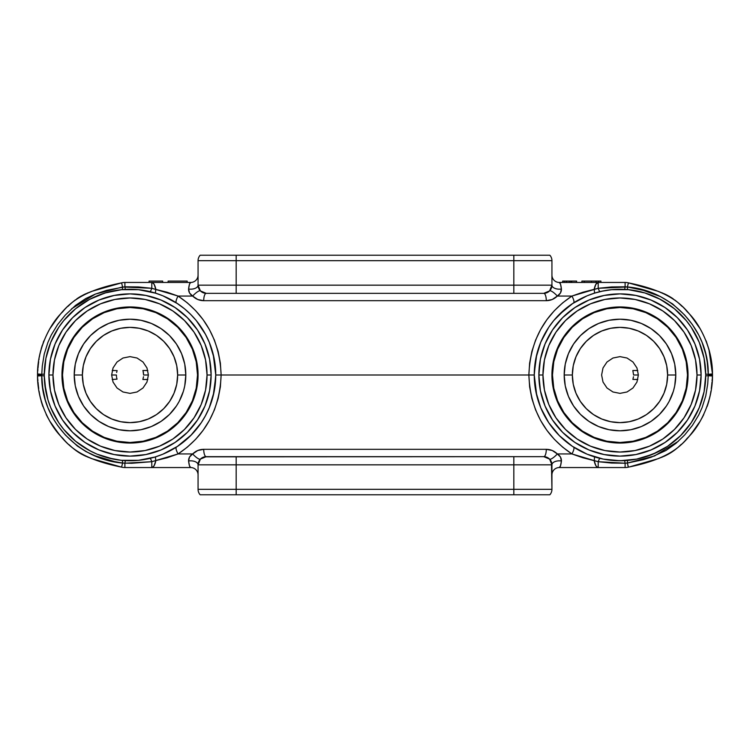 <?xml version="1.0" encoding="UTF-8"?>
<svg xmlns="http://www.w3.org/2000/svg" width="750" height="750" viewBox="0 0 750 750"><rect width="100%" height="100%" fill="white"/><g stroke="black" fill="none" stroke-linecap="round" stroke-linejoin="round"><path stroke-width="1.12" d="M116.4 375L111.638 375L116.4 375L116.513 376.725L116.4 375M116.634 377.503L116.925 378.731M117.047 379.144L112.2 379.491M633.488 376.725L632.953 379.144M632.869 379.406L637.8 379.491M638.362 375L633.6 375L638.362 375L636.966 382.031L632.981 387.994L627.019 391.978L619.988 393.375L612.956 391.978L606.994 387.994L603.009 382.031L601.613 375L603.009 367.969L606.994 362.006L612.956 358.022L619.988 356.625L627.019 358.022L632.981 362.006L636.966 367.969L638.362 375M603.853 290.784L594.169 293.231A8.166 1.359 72.5 0 0 594.15 289.425A8.166 1.359 -107.5 0 1 594.178 293.231M602.784 291L601.922 291.178M645.459 293.128L644.391 292.8M704.091 358.303L699.206 342.188L691.284 327.366L686.269 320.606L674.363 308.7M696.009 335.334L695.109 333.656M705.45 368.044L705.272 366.094M553.725 320.578L548.691 327.366L540.769 342.188L535.884 358.275L534.244 375A85.744 85.744 0 0 1 619.988 289.256A85.744 85.744 0 0 1 705.731 375L704.081 358.275M534.694 366.244L534.619 366.966M538.153 349.397L537.759 350.681M37.697 378.122L37.538 376.012A13.612 13.612 0 0 1 37.538 373.988L41.738 374.306L37.538 373.988A13.612 13.612 0 0 0 37.5 375L41.728 375L42.272 366.15L44.231 354.122L47.897 342.413L51.263 335.016L57.581 324.6L65.297 315.066L75.628 305.316L85.828 298.5L95.025 294.216L106.603 290.344L124.894 286.791L124.894 282.45A13.612 13.612 0 0 0 121.575 282.863L122.606 286.959L151.791 288.3L151.791 282.45L124.894 282.45L124.894 286.791L138.384 286.941L151.791 288.3L155.85 289.425L154.144 284.325L152.4 282.572L151.791 282.45L151.791 288.3L178.088 296.062C205.425 314.391 219.769 340.706 221.128 375L528.872 375C530.194 340.772 544.538 314.456 571.912 296.062A8.166 2.391 -122.8 0 1 573.562 302.906L565.594 308.709L553.706 320.606M708.9 349.116L712.463 373.95A13.612 13.612 0 0 1 712.463 376.012L708.263 375.694L712.463 376.012A13.612 13.612 0 0 0 712.5 375L708.272 375L707.728 383.85L705.769 395.878L702.103 407.587L698.738 414.984L692.419 425.4L684.703 434.934L675.947 443.381L665.944 450.497L651.178 457.209L643.397 459.656L627.394 463.041L628.425 467.137A13.612 13.612 0 0 1 625.106 467.55L625.106 463.209L611.616 463.059L598.209 461.7L598.209 467.55L625.106 467.55A13.612 13.612 0 0 0 628.425 467.137C679.05 457.013 687.366 438.928 700.125 421.275C708.337 406.519 712.453 391.434 712.463 376.012L712.303 378.113M143.513 376.725L142.866 379.491L147.834 379.491M148.387 375L143.625 375L148.387 375L146.991 382.031L143.006 387.994L137.044 391.978L130.013 393.375L122.981 391.978L117.019 387.994L113.034 382.031L111.638 375L113.034 367.969L117.019 362.006L122.981 358.022L130.013 356.625L137.044 358.022L143.006 362.006L146.991 367.969L148.387 375M44.728 366.112L44.55 368.006M155.831 293.231A8.166 1.359 107.5 0 1 155.85 289.425A8.166 1.359 -72.5 0 0 155.822 293.231L138.422 289.669L121.612 289.669L105.122 292.95L89.597 299.381L75.619 308.719L63.731 320.606L58.716 327.366L50.794 342.188L45.9 358.369M54.872 333.694L53.981 335.353M77.034 307.575L75.516 308.803M105.581 292.809L104.513 293.137M146.7 290.897L146.213 290.803M148.097 291.188L147.169 290.991M45.919 358.275L44.269 375A85.744 85.744 0 0 1 130.013 289.256A85.744 85.744 0 0 1 215.756 375L214.116 358.275L209.231 342.188L205.631 334.584L196.303 320.606L190.641 314.372L184.397 308.709L176.456 302.925A8.166 2.391 122.8 0 1 178.088 296.062A8.166 2.391 -57.2 0 0 176.438 302.906M212.231 350.663L211.838 349.369M215.381 366.966L215.316 366.262M48.891 375A81.122 81.122 0 0 1 130.013 293.878A81.122 81.122 0 0 1 211.134 375A81.122 81.122 0 0 0 130.013 293.878A81.122 81.122 0 0 0 48.891 375L52.978 375A77.034 77.034 0 0 1 130.013 297.966A77.034 77.034 0 0 1 207.047 375L211.134 375L207.047 375L205.566 359.972L201.188 345.516L194.062 332.203L184.481 320.531L172.809 310.95L159.497 303.825L145.041 299.447L130.013 297.966L114.984 299.447L100.537 303.825L87.216 310.95L75.544 320.531L65.963 332.203L58.847 345.516L54.459 359.972L52.978 375L54.459 390.028L58.847 404.484L65.963 417.797L75.544 429.469L87.216 439.05L100.537 446.175L114.984 450.553L130.013 452.034L145.041 450.553L159.497 446.175L172.809 439.05L184.481 429.469L194.062 417.797L201.188 404.484L205.566 390.028L207.047 375A77.034 77.034 0 0 1 130.013 452.034A77.034 77.034 0 0 1 52.978 375L48.891 375A81.122 81.122 0 0 0 130.013 456.122A81.122 81.122 0 0 0 211.134 375A81.122 81.122 0 0 1 130.013 456.122A81.122 81.122 0 0 1 48.891 375L50.456 359.175L55.069 343.959L62.569 329.934L72.656 317.644L84.947 307.556L98.972 300.056L114.188 295.444L130.013 293.878L145.838 295.444L161.053 300.056L175.078 307.556L187.369 317.644L197.456 329.934L204.956 343.959L209.569 359.175L211.134 375L209.569 390.825L204.956 406.041L197.456 420.066L187.369 432.356L175.078 442.444L161.053 449.944L145.838 454.556L130.013 456.122L114.188 454.556L98.972 449.944L84.947 442.444L72.656 432.356L62.569 420.066L55.069 406.041L50.456 390.825L48.891 375M198.066 375A68.053 68.053 0 0 1 130.013 443.053A68.053 68.053 0 0 1 61.959 375A68.053 68.053 0 0 1 130.013 306.947A68.053 68.053 0 0 1 198.066 375L196.753 388.275L192.881 401.044L186.6 412.809L178.134 423.122L167.822 431.588L156.056 437.869L143.287 441.741L130.013 443.053L116.737 441.741L103.969 437.869L92.203 431.588L81.891 423.122L73.434 412.809L67.144 401.044L63.272 388.275L61.959 375L63.272 361.725L67.144 348.956L73.434 337.191L81.891 326.878L92.203 318.412L103.969 312.131L116.737 308.259L130.013 306.947L143.287 308.259L156.056 312.131L167.822 318.412L178.134 326.878L186.6 337.191L192.881 348.956L196.753 361.725L198.066 375M538.866 375A81.122 81.122 0 0 1 619.988 293.878A81.122 81.122 0 0 1 701.109 375A81.122 81.122 0 0 0 619.988 293.878A81.122 81.122 0 0 0 538.866 375L542.953 375A77.034 77.034 0 0 1 619.988 297.966A77.034 77.034 0 0 1 697.022 375L701.109 375L697.022 375L695.541 359.972L691.153 345.516L684.038 332.203L674.456 320.531L662.784 310.95L649.462 303.825L635.016 299.447L619.988 297.966L604.959 299.447L590.503 303.825L577.191 310.95L565.519 320.531L555.938 332.203L548.812 345.516L544.434 359.972L542.953 375L544.434 390.028L548.812 404.484L555.938 417.797L565.519 429.469L577.191 439.05L590.503 446.175L604.959 450.553L619.988 452.034L635.016 450.553L649.462 446.175L662.784 439.05L674.456 429.469L684.038 417.797L691.153 404.484L695.541 390.028L697.022 375A77.034 77.034 0 0 1 619.988 452.034A77.034 77.034 0 0 1 542.953 375L538.866 375A81.122 81.122 0 0 0 619.988 456.122A81.122 81.122 0 0 0 701.109 375A81.122 81.122 0 0 1 619.988 456.122A81.122 81.122 0 0 1 538.866 375L540.431 359.175L545.044 343.959L552.544 329.934L562.631 317.644L574.922 307.556L588.947 300.056L604.163 295.444L619.988 293.878L635.812 295.444L651.028 300.056L665.053 307.556L677.344 317.644L687.431 329.934L694.931 343.959L699.544 359.175L701.109 375L699.544 390.825L694.931 406.041L687.431 420.066L677.344 432.356L665.053 442.444L651.028 449.944L635.812 454.556L619.988 456.122L604.163 454.556L588.947 449.944L574.922 442.444L562.631 432.356L552.544 420.066L545.044 406.041L540.431 390.825L538.866 375M551.934 375A68.053 68.053 0 0 1 619.988 306.947A68.053 68.053 0 0 1 688.041 375A68.053 68.053 0 0 1 619.988 443.053A68.053 68.053 0 0 1 551.934 375L553.247 361.725L557.119 348.956L563.4 337.191L571.866 326.878L582.178 318.412L593.944 312.131L606.712 308.259L619.988 306.947L633.263 308.259L646.031 312.131L657.797 318.412L668.109 326.878L676.566 337.191L682.856 348.956L686.728 361.725L688.041 375L686.728 388.275L682.856 401.044L676.566 412.809L668.109 423.122L657.797 431.588L646.031 437.869L633.263 441.741L619.988 443.053L606.712 441.741L593.944 437.869L582.178 431.588L571.866 423.122L563.4 412.809L557.119 401.044L553.247 388.275L551.934 375M62.513 375.844L61.969 375.844L62.513 375.844M61.969 374.156L62.513 374.156L61.969 374.156M187.181 281.091L168.122 281.091L168.122 282.45L168.122 281.091L187.181 281.091L187.181 282.45M573.544 302.925A8.166 2.391 57.2 0 0 571.912 296.062L598.209 288.3A8.166 1.294 -103.4 0 0 600.103 291.591A8.166 1.294 76.6 0 1 598.209 288.3L598.209 282.45L559.284 282.45C560.175 282.488 560.887 284.662 561.431 288.994L560.447 293.016L557.334 296.062C554.212 299.109 550.528 300.647 546.281 300.684L203.719 300.684A7.35 2.513 90 0 1 206.231 293.334A8.166 8.166 0 0 1 198.066 285.169L198.066 260.672A8.166 8.166 0 0 1 200.147 255.225L236.175 255.225L200.147 255.225A8.166 8.166 0 0 0 198.066 260.672L236.175 260.672L236.175 255.225L513.825 255.225L236.175 255.225L236.175 260.672L513.825 260.672L513.825 255.225L549.853 255.225L513.825 255.225L513.825 260.672L551.934 260.672A8.166 8.166 0 0 0 549.853 255.225A8.166 8.166 0 0 1 551.934 260.672L551.934 285.169A8.166 8.166 0 0 1 543.769 293.334L546.853 292.734L549.591 290.906L551.438 287.972L551.934 285.169L513.825 285.169L513.825 293.334L543.769 293.334A8.166 8.166 0 0 0 551.934 285.169L551.934 260.672L198.066 260.672L198.066 285.169A8.166 8.166 0 0 0 206.231 293.334L513.825 293.334L513.825 285.169L236.175 285.169L236.175 293.334L236.175 285.169L198.066 285.169L236.175 285.169L236.175 260.672L236.175 285.169L513.825 285.169L513.825 260.672L513.825 285.169L551.934 285.169L550.706 289.491M628.425 282.863C679.05 292.987 687.366 311.072 700.125 328.725C708.337 343.481 712.453 358.566 712.463 373.988L712.463 373.988C712.8 353.906 703.144 326.85 687.328 311.85C679.997 302.831 670.275 295.988 658.144 291.319L628.425 282.863L627.394 286.959L625.106 286.791L624.666 289.378L625.106 286.791L611.597 286.941L598.209 288.3L598.209 282.45L595.856 284.325L594.15 289.425A13.612 4.659 -90 0 1 598.209 282.45L625.106 282.45L625.106 286.791L625.106 282.45A13.612 13.612 0 0 1 628.425 282.863A13.612 13.612 0 0 0 625.106 282.45L559.284 282.45A7.35 7.35 0 0 1 551.934 275.1A7.35 7.35 0 0 0 559.284 282.45L560.484 284.109L561.431 288.994C561.478 291.956 560.109 294.309 557.334 296.062A7.35 1.819 44.6 0 0 549.591 290.906A8.166 8.166 0 0 1 543.769 293.334L549.591 290.906A7.35 1.819 -135.4 0 1 557.334 296.062L571.912 296.062L582.806 292.256L598.209 288.3L627.394 286.959L628.425 282.863L630.197 283.303M545.381 293.175L543.769 293.334A7.35 2.513 -90 0 1 546.281 300.684A7.35 2.513 90 0 0 543.769 293.334L206.231 293.334A7.35 2.513 -90 0 0 203.719 300.684L197.766 299.503L192.666 296.062L178.088 296.062L187.322 302.841L195.675 310.706L203.109 319.678L209.391 329.522L214.416 340.116L218.128 351.422L220.369 363.084L221.128 375L215.756 375L221.128 375C219.806 409.228 205.463 435.544 178.088 453.938A8.166 2.391 57.2 0 1 176.438 447.094L184.406 441.281L190.641 435.628L201.309 422.634L205.631 415.416L209.231 407.812L214.116 391.725L215.756 375A85.744 85.744 0 0 1 130.013 460.744A85.744 85.744 0 0 1 44.269 375L44.681 383.4L47.962 399.891L50.794 407.812L58.716 422.634L63.731 429.394L75.619 441.281L89.597 450.619L97.2 454.219L113.288 459.094L121.612 460.331L138.422 460.331L154.903 457.05L162.825 454.219L177.647 446.297M581.878 281.091L584.259 281.091L584.25 282.45L584.25 281.091L581.878 281.091L581.878 282.45L581.878 281.091M598.556 281.091L600.928 281.091L600.928 282.45L600.928 281.091L598.547 281.091L598.556 282.45L598.556 281.091L595.988 281.091L598.528 281.091M198.562 462.028L198.066 464.831A7.35 3.994 -0 0 0 188.569 461.006C188.522 458.044 189.891 455.691 192.666 453.938A7.35 1.819 -135.4 0 0 200.409 459.094L198.562 462.028L198.066 464.831L198.066 489.328L236.175 489.328L236.175 464.831L513.825 464.831L513.825 489.328L551.934 489.328L551.934 464.831L513.825 464.831L513.825 489.328L236.175 489.328L236.175 464.831L198.066 464.831A8.166 8.166 0 0 1 206.231 456.666A7.35 2.513 90 0 1 203.719 449.316A7.35 2.513 -90 0 0 206.231 456.666L203.147 457.266L200.409 459.094A8.166 8.166 0 0 1 206.231 456.666L200.409 459.094A7.35 1.819 44.6 0 1 192.666 453.938C195.787 450.891 199.472 449.353 203.719 449.316L546.281 449.316C550.528 449.353 554.212 450.891 557.334 453.938C560.1 455.691 561.469 458.053 561.431 461.006C560.887 465.338 560.175 467.512 559.284 467.55L598.209 467.55A13.612 4.659 -90 0 1 594.15 460.575L595.856 465.675L597.6 467.428L598.209 467.55L598.209 461.7L582.806 457.744L571.912 453.938C544.575 435.609 530.231 409.294 528.872 375L534.244 375L535.884 391.725L540.769 407.812L548.691 422.634L559.359 435.628L572.353 446.297L587.175 454.219L603.263 459.094L619.988 460.744L636.712 459.094L652.8 454.219L667.622 446.297L680.616 435.628L691.284 422.634L699.206 407.812L704.081 391.725L705.731 375A85.744 85.744 0 0 1 619.988 460.744A85.744 85.744 0 0 1 534.244 375L528.872 375L529.631 386.916L531.872 398.578L535.584 409.884L540.609 420.478L546.891 430.322L554.325 439.294L562.678 447.159L571.912 453.938L557.334 453.938A7.35 1.819 -44.6 0 1 549.591 459.094L546.853 457.266L543.769 456.666L206.231 456.666A8.166 8.166 0 0 0 198.066 464.831L236.175 464.831L236.175 456.666L236.175 464.831L513.825 464.831L513.825 456.666L513.825 464.831L551.934 464.831A8.166 8.166 0 0 0 543.769 456.666L545.381 456.825M674.381 308.719L660.403 299.381L644.878 292.95L628.387 289.669L611.578 289.669L603.263 290.906M595.097 292.95L587.175 295.781L572.353 303.703M177.647 303.703L162.825 295.781L154.903 292.95M154.903 457.05L155.831 456.769A8.166 1.359 -107.5 0 0 155.85 460.575A13.612 4.659 90 0 1 151.791 467.55L124.894 467.55A13.612 13.612 0 0 1 121.575 467.137A13.612 13.612 0 0 0 124.894 467.55L124.894 463.209L124.894 467.55L151.791 467.55L151.791 461.7L151.791 467.55L152.4 467.428L154.144 465.675L155.85 460.575L151.791 461.7L131.662 463.284L122.606 463.041L114.6 461.597L95.109 455.812L85.95 451.566L77.419 446.072L65.391 435.038L57.675 425.531L53.25 418.641L47.934 407.691L45.3 399.975L42.759 387.938L41.738 375.694L37.538 376.012C37.547 391.434 41.662 406.519 49.875 421.275C62.634 438.928 70.95 457.013 121.575 467.137L119.822 466.697M115.8 465.675L113.072 464.981M107.522 463.509L106.453 463.209M104.513 462.675L102.919 462.216M101.269 461.737L99.638 461.25M99.337 461.156L98.719 460.969M97.987 460.744L96.787 460.359M96.366 460.228L95.475 459.938M85.987 456.337L84.797 455.784M84.281 455.541L79.65 453.028M79.237 452.775L77.644 451.744M76.903 451.238L75.347 450.103M79.116 452.7L72.638 447.928M72.487 447.797L71.981 447.356M71.672 447.084L70.678 446.184M70.312 445.847L69.741 445.312M69.6 445.181L69.066 444.675M63.234 438.759L62.419 437.878M57.919 432.656L56.859 431.334M52.275 425.053L51.141 423.319M50.888 422.916L50.297 421.969M48.056 418.106L46.181 414.441M42.441 405.291L41.231 401.353M40.444 398.306L39.872 395.7M39.759 395.119L39.497 393.703M39.319 392.681L39.084 391.219M38.719 388.612L38.353 385.491M38.269 384.694L38.034 382.247M37.922 380.925L37.772 379.078M121.762 282.891L121.575 282.863A13.612 13.612 0 0 1 124.894 282.45L151.791 282.45A13.612 4.659 90 0 1 155.85 289.425L167.194 292.256L178.088 296.062L192.666 296.062A7.35 1.819 135.4 0 1 200.409 290.906L206.231 293.334L204.619 293.175M99.938 288.656L97.35 289.462M87.909 292.838L86.963 293.241M86.016 293.653L83.213 294.984M81.366 295.969L79.472 297.075M79.556 297.028L76.716 298.894M74.925 300.216L72.572 302.137M69.553 304.856L68.025 306.337M52.472 324.666L51.825 325.631M51.431 326.241L52.266 324.975M43.847 340.866L40.603 351.019M40.163 352.922L39.975 353.784M39.056 358.997L38.953 359.681M38.212 365.841L38.006 368.128M37.538 373.941L37.538 373.95C37.547 358.566 41.662 343.481 49.875 328.725C62.634 311.072 70.95 292.987 121.575 282.863L91.856 291.319C79.725 295.988 70.003 302.831 62.672 311.85C46.856 326.85 37.2 353.906 37.538 373.988L37.641 372.647M37.763 371.081L37.912 369.234M38.016 367.95L38.25 365.531M38.316 364.838L38.681 361.669M39.403 356.841L39.647 355.481M39.806 354.619L40.369 351.994M41.194 348.759L42.272 345.216M43.378 342.084L43.688 341.278M56.794 318.75L57.881 317.391M62.353 312.188L63.159 311.316M69.647 304.772L70.2 304.256M70.537 303.947L71.231 303.309M71.419 303.141L72.281 302.381M72.469 302.222L75.188 300.009M77.466 298.378L79.125 297.291M79.688 296.953L84.188 294.506M84.562 294.319L85.612 293.831M95.475 290.062L97.978 289.266M98.709 289.031L99.234 288.872M99.581 288.769L101.212 288.281M102.881 287.794L104.513 287.325M106.453 286.791L121.575 282.863L122.606 286.959A8.166 1.172 -95.4 0 1 121.997 289.631A8.166 1.172 84.6 0 0 122.606 286.959L95.419 294.056L71.644 308.738M99.966 461.353L97.5 460.584M88.369 457.35L87.422 456.956M86.494 456.562L83.597 455.212M82.641 454.716L81.741 454.237M81.9 454.322L79.669 453.047M74.841 449.719L72.581 447.872M50.925 422.981L50.091 421.622M42.872 406.537L41.634 402.759M41.503 402.328L41.081 400.809M40.144 397.003L39.844 395.541M39.422 393.291L39.094 391.284M38.334 385.312L38.1 382.959M176.456 447.075A8.166 2.391 -122.8 0 0 178.088 453.938L151.791 461.7A8.166 1.294 76.6 0 0 149.897 458.409A8.166 1.294 -103.4 0 1 151.791 461.7L124.894 463.209L125.334 460.622L124.894 463.209L122.606 463.041A8.166 1.172 95.4 0 0 121.997 460.369A8.166 1.172 -84.6 0 1 122.606 463.041L121.575 467.137L122.606 463.041C78.656 459.694 41.091 420.506 41.738 375.694L41.728 375L37.5 375A13.612 13.612 0 0 0 37.538 376.012C37.2 396.094 46.856 423.15 62.672 438.15C70.003 447.169 79.725 454.012 91.856 458.681L121.575 467.137M37.659 377.672L37.538 376.012L41.738 375.694L41.738 374.306A8.166 0.488 -179.3 0 0 44.278 373.978A8.166 0.488 0.7 0 1 41.738 374.306M106.125 292.65L92.859 297.722M91.959 298.163L87.084 300.778M77.147 307.491L74.016 310.059M70.809 312.975L68.259 315.506M56.812 330.338L50.494 342.919M45.863 358.519L44.288 373.116M124.894 286.791L125.334 289.378L124.894 286.791M151.791 288.3A8.166 1.294 -76.6 0 1 149.897 291.591A8.166 1.294 103.4 0 0 151.791 288.3M136.828 289.528L126.788 289.312M155.278 293.062L153.759 292.603M215.756 374.962L213.216 354.281M209.456 342.731L205.294 333.956M177.141 446.634L191.484 434.775M205.275 416.081L209.447 407.288M213.216 395.738L215.738 376.762M215.306 383.756L215.381 383.034M211.847 400.603L212.241 399.319M147.216 459L148.078 458.822M146.147 459.216L146.7 459.103M104.541 456.872L105.609 457.2M53.991 414.666L54.891 416.344M44.55 381.956L44.728 383.906M44.278 376.022A8.166 0.488 -0.7 0 0 41.738 375.694A8.166 0.488 179.3 0 1 44.278 376.022L45.891 391.594M50.522 407.137L56.878 419.766M79.594 444.356L91.378 451.547M107.663 457.781L120.938 460.266M138.009 460.369L148.941 458.634M153.759 457.397L155.278 456.938M199.294 460.509L198.066 464.831A7.35 3.994 180 0 0 188.569 461.006L189.516 465.891L190.716 467.55L151.791 467.55L190.716 467.55A7.35 7.35 0 0 1 198.066 474.9A7.35 7.35 0 0 0 190.716 467.55C189.825 467.512 189.113 465.338 188.569 461.006L189.553 456.984L192.666 453.938L178.088 453.938L167.194 457.744L155.85 460.575A8.166 1.359 72.5 0 1 155.822 456.769M149.578 309.825L148.987 310.219L149.569 309.816M600.422 440.175L601.013 439.781L600.431 440.184M600.431 309.816L601.022 310.209L600.422 309.825M149.569 440.184L148.978 439.791L149.578 440.175M143.1 371.269L143.625 375M143.513 373.275L143.25 371.822M634.209 284.325L636.938 285.028M642.478 286.491L643.547 286.791M645.487 287.325L647.119 287.794M648.787 288.281L650.475 288.788M650.794 288.881L651.347 289.05M652.087 289.284L654.525 290.062M664.387 293.831L665.4 294.309M665.812 294.506L670.312 296.953M670.875 297.291L672.534 298.378M673.284 298.894L668.559 295.931M674.812 300.009L677.531 302.222M677.719 302.381L678.581 303.141M678.769 303.309L679.462 303.947M679.8 304.256L680.353 304.772M686.841 311.316L687.647 312.188M692.119 317.391L693.206 318.75M697.734 324.975L699.853 328.266M708.263 375.694A8.166 0.488 0.7 0 0 705.722 376.022A8.166 0.488 -179.3 0 1 708.263 375.694L708.263 374.306A8.166 0.488 -0.7 0 1 705.722 373.978A8.166 0.488 179.3 0 0 708.263 374.306L708.272 375L712.5 375A13.612 13.612 0 0 0 712.463 373.988L708.263 374.306C708.909 329.494 671.344 290.306 627.394 286.959A8.166 1.172 -84.6 0 0 628.003 289.631A8.166 1.172 95.4 0 1 627.394 286.959L643.303 290.325L660.45 296.597L672.581 303.928L684.609 314.962L692.325 324.469L698.691 334.931L702.066 342.309L705.741 354.009L707.241 362.062L708.263 374.306L712.463 373.941M712.341 377.672L712.463 376.012L712.341 377.672M687.488 374.156L688.031 374.156L687.488 374.156M688.031 375.844L687.488 375.844L688.031 375.844M712.228 379.078L712.078 380.925M711.966 382.247L711.731 384.694M711.647 385.491L711.281 388.612M710.916 391.219L710.681 392.681M710.503 393.703L710.241 395.119M710.128 395.7L709.556 398.325M708.769 401.372L707.559 405.291M703.772 414.534L701.944 418.106M699.703 421.969L697.725 425.053M693.141 431.334L692.081 432.656M687.581 437.878L686.766 438.759M680.934 444.675L680.4 445.181M680.259 445.312L679.688 445.847M679.322 446.184L678.525 446.906M678.019 447.356L677.494 447.816M677.362 447.928L674.859 449.953M674.663 450.103L673.097 451.238M672.356 451.744L670.763 452.775M670.35 453.028L665.672 455.569M665.203 455.784L664.012 456.337M654.525 459.938L653.634 460.228M653.212 460.359L652.013 460.744M651.262 460.978L650.653 461.166M650.363 461.25L648.731 461.737M647.091 462.216L645.487 462.675M643.547 463.209L642.478 463.509M636.928 464.981L634.2 465.675M630.178 466.697L658.144 458.681C670.275 454.012 679.997 447.169 687.328 438.15C703.144 423.15 712.8 396.094 712.463 376.012M628.237 467.109L627.394 463.041L625.106 463.209L625.106 467.55L559.284 467.55A7.35 7.35 0 0 0 551.934 474.9A7.35 7.35 0 0 1 559.284 467.55L560.484 465.891L561.431 461.006A7.35 3.994 -0 0 0 551.934 464.831L551.438 462.028L549.591 459.094L543.769 456.666A8.166 8.166 0 0 1 551.934 464.831L549.591 459.094A7.35 1.819 135.4 0 0 557.334 453.938L552.234 450.497L546.281 449.316A7.35 2.513 -90 0 1 543.769 456.666A7.35 2.513 90 0 0 546.281 449.316L203.719 449.316L197.775 450.497L192.666 453.938L178.088 453.938L187.35 447.131L195.703 439.256L203.119 430.303L209.409 420.431L214.434 409.828L218.138 398.531L220.378 386.897L221.128 375L528.872 375L529.622 363.103L531.863 351.469L535.566 340.172L540.591 329.569L546.881 319.697L554.297 310.744L562.65 302.869L571.912 296.062L557.334 296.062L552.225 299.503L546.281 300.684L203.719 300.684C199.472 300.647 195.787 299.109 192.666 296.062C189.9 294.309 188.531 291.947 188.569 288.994C189.113 284.662 189.825 282.488 190.716 282.45A7.35 7.35 0 0 0 198.066 275.1A7.35 7.35 0 0 1 190.716 282.45L151.791 282.45L190.716 282.45L189.516 284.109L188.569 288.994A7.35 3.994 180 0 0 198.066 285.169L198.562 287.972L200.409 290.906L203.147 292.734L206.231 293.334M551.438 462.019L551.934 489.328A8.166 8.166 0 0 1 549.853 494.775L513.825 494.775L549.853 494.775A8.166 8.166 0 0 0 551.934 489.328L513.825 489.328L513.825 494.775L236.175 494.775L513.825 494.775L513.825 489.328L236.175 489.328L236.175 494.775L200.147 494.775A8.166 8.166 0 0 1 198.066 489.328A8.166 8.166 0 0 0 200.147 494.775L236.175 494.775L236.175 489.328L198.066 489.328L198.066 464.831L200.409 459.094M549.591 459.094L551.934 464.831A7.35 3.994 180 0 1 561.431 461.006L560.447 456.994L557.334 453.938L571.912 453.938A8.166 2.391 122.8 0 0 573.562 447.094A8.166 2.391 -57.2 0 1 571.912 453.938L594.15 460.575A8.166 1.359 107.5 0 0 594.178 456.769A8.166 1.359 -72.5 0 1 594.15 460.575L598.209 461.7A8.166 1.294 103.4 0 1 600.103 458.409A8.166 1.294 -76.6 0 0 598.209 461.7L625.106 463.209L624.666 460.622L625.106 463.209L627.394 463.041A8.166 1.172 84.6 0 1 628.003 460.369A8.166 1.172 -95.4 0 0 627.394 463.041L654.581 455.944L678.356 441.262M204.619 456.825L543.769 456.666M711.9 382.959L711.666 385.312M710.906 391.284L710.578 393.3M710.156 395.541L709.856 397.013M708.928 400.781L707.128 406.537M699.788 421.828L699.019 423.066M681.319 444.3L679.8 445.744M677.475 447.825L675.122 449.747M675.028 449.822L670.875 452.709M670.312 453.047L667.331 454.734M666.244 455.287L663.478 456.572M662.541 456.975L661.594 457.359M652.491 460.594L650.025 461.353M711.994 368.091L711.788 365.841M711.047 359.644L710.709 357.506M710.025 353.794L709.837 352.931M709.397 351.009L706.153 340.875M699.731 328.069L698.569 326.231M698.175 325.631L697.528 324.666M681.994 306.356L680.466 304.875M677.438 302.137L675.084 300.225M667.397 295.303L664.012 293.663M663.066 293.25L662.109 292.847M652.659 289.462L650.062 288.656M613.172 460.472L623.212 460.688M594.722 456.938L596.241 457.397M534.244 375.038L536.784 395.719M540.544 407.269L544.706 416.044M572.859 303.366L558.516 315.225M544.725 333.919L540.553 342.712M536.784 354.262L534.263 373.238M705.272 383.888L705.45 381.994M695.128 416.306L696.019 414.647M672.966 442.425L674.484 441.197M644.419 457.191L645.487 456.863M603.3 459.103L603.787 459.197M601.903 458.812L602.831 459.009M594.169 456.769L595.097 457.05M572.353 446.297L573.544 447.075M537.769 399.337L538.162 400.631M534.619 383.034L534.684 383.738M643.875 457.35L657.141 452.278M658.041 451.837L662.916 449.222M672.853 442.509L675.984 439.941M679.191 437.025L681.741 434.494M693.188 419.662L699.506 407.081M704.138 391.481L705.712 376.884M705.722 373.978L704.109 358.406M699.478 342.863L693.122 330.234M670.406 305.644L658.622 298.453M642.337 292.219L629.062 289.734M611.991 289.631L601.059 291.366M596.241 292.603L594.722 293.062M576.6 281.091L576.609 282.45L576.609 281.091L570.825 281.091L570.825 282.45L570.825 281.091L569.316 281.091L569.316 282.45L569.278 281.091L566.25 281.091L566.25 282.45M562.65 282.45L562.659 281.091M566.663 281.091L566.663 282.45M564.216 282.45L564.347 281.091L562.847 281.091L569.278 281.091M576.216 281.091L571.725 281.091L571.725 282.45M566.25 281.091L564.347 281.091M569.4 281.091L571.763 281.091M584.278 281.091L595.988 281.091L595.988 282.45L595.988 281.091L591.403 281.091L591.403 282.45L591.403 281.091L584.25 281.091M561.431 288.994A7.35 3.994 0 0 1 551.934 285.169A7.35 3.994 180 0 0 561.431 288.994M551.438 287.972L551.934 285.169L549.591 290.906M198.562 287.981L198.066 285.169A7.35 3.994 0 0 1 188.569 288.994L189.553 293.006L192.666 296.062A7.35 1.819 -44.6 0 1 200.409 290.906L198.066 285.169L200.409 290.906M162.675 282.45L162.675 281.091L149.072 281.091L149.072 282.45M162.675 281.091L149.072 281.091M629.934 307.678A13.612 2.616 -44.3 0 1 629.747 308.203A13.612 2.616 135.7 0 0 629.934 307.678M614.541 307.716L613.931 307.219L614.541 307.716M630.497 307.762L631.087 308.409M633.272 308.812L632.672 308.137M637.8 370.509L632.831 370.509L633.6 375M633.272 441.188L632.672 441.863M613.931 442.781L614.541 442.284L613.941 442.781M629.747 441.797A13.612 2.616 -135.7 0 1 629.934 442.322A13.612 2.616 44.3 0 0 629.747 441.797M631.087 441.591L630.497 442.238M120.066 442.322A13.612 2.616 135.7 0 1 120.253 441.797A13.612 2.616 -44.3 0 0 120.066 442.322M135.459 442.284L136.069 442.781L135.459 442.284M119.503 442.238L118.913 441.591M117.328 441.863L116.728 441.188M116.634 372.497L117.047 370.856M117.131 370.594L112.2 370.509M117.328 308.137L116.728 308.812M136.069 307.219L135.459 307.716L136.059 307.219M120.253 308.203A13.612 2.616 44.3 0 1 120.066 307.678A13.612 2.616 -135.7 0 0 120.253 308.203M118.913 308.409L119.503 307.762M177.647 375A47.634 47.634 0 0 1 130.013 422.634A47.634 47.634 0 0 1 82.378 375L74.212 375A55.8 55.8 0 0 0 130.013 430.8A55.8 55.8 0 0 0 185.812 375L177.647 375L185.812 375L184.744 385.884L183.412 391.2L179.231 401.306L176.409 406.003L169.472 414.459L161.016 421.397L151.369 426.553L140.897 429.731L130.013 430.8L119.128 429.731L108.656 426.553L99.009 421.397L90.553 414.459L83.616 406.003L78.459 396.356L75.281 385.884L74.212 375L75.281 364.116L78.459 353.644L83.616 343.997L90.553 335.541L99.009 328.603L108.656 323.447L119.128 320.269L130.013 319.2L140.897 320.269L151.369 323.447L161.016 328.603L169.472 335.541L176.409 343.997L181.566 353.644L184.744 364.116L185.812 375A55.8 55.8 0 0 0 130.013 319.2A55.8 55.8 0 0 0 74.212 375L82.378 375A47.634 47.634 0 0 1 130.013 327.366A47.634 47.634 0 0 1 177.647 375L176.738 365.709L174.019 356.775L169.622 348.534L163.697 341.316L156.478 335.391L148.247 330.994L139.303 328.275L130.013 327.366L120.722 328.275L111.787 330.994L103.547 335.391L96.328 341.316L90.403 348.534L86.006 356.775L83.288 365.709L82.378 375L83.288 384.291L86.006 393.225L90.403 401.466L96.328 408.684L103.547 414.609L111.787 419.006L120.722 421.725L130.013 422.634L139.303 421.725L148.247 419.006L156.478 414.609L163.697 408.684L169.622 401.466L174.019 393.225L176.738 384.291L177.647 375M62.503 375L63.806 388.172L67.641 400.837L73.884 412.509L82.275 422.738L92.513 431.128L104.175 437.372L116.841 441.206L130.013 442.509L143.184 441.206L155.85 437.372L167.522 431.128L177.75 422.738L186.141 412.509L192.384 400.837L196.228 388.172L197.522 375L196.228 361.828L192.384 349.163L186.141 337.491L177.75 327.262L167.522 318.872L155.85 312.628L143.184 308.794L130.013 307.491L116.841 308.794L104.175 312.628L92.513 318.872L82.275 327.262L73.884 337.491L67.641 349.163L63.806 361.828L62.503 375M667.622 375A47.634 47.634 0 0 1 619.988 422.634A47.634 47.634 0 0 1 572.353 375L564.188 375A55.8 55.8 0 0 0 619.988 430.8A55.8 55.8 0 0 0 675.788 375L667.622 375L675.788 375L674.719 385.884L673.387 391.2L669.197 401.306L666.384 406.003L659.447 414.459L650.991 421.397L641.344 426.553L630.872 429.731L619.988 430.8L609.103 429.731L598.631 426.553L588.984 421.397L580.528 414.459L573.591 406.003L568.434 396.356L565.256 385.884L564.188 375L565.256 364.116L568.434 353.644L573.591 343.997L580.528 335.541L588.984 328.603L598.631 323.447L609.103 320.269L619.988 319.2L630.872 320.269L641.344 323.447L650.991 328.603L659.447 335.541L666.384 343.997L671.541 353.644L674.719 364.116L675.788 375A55.8 55.8 0 0 0 619.988 319.2A55.8 55.8 0 0 0 564.188 375L572.353 375A47.634 47.634 0 0 1 619.988 327.366A47.634 47.634 0 0 1 667.622 375L666.712 365.709L663.994 356.775L659.597 348.534L653.672 341.316L646.453 335.391L638.212 330.994L629.278 328.275L619.988 327.366L610.697 328.275L601.753 330.994L593.522 335.391L586.303 341.316L580.378 348.534L575.981 356.775L573.263 365.709L572.353 375L573.263 384.291L575.981 393.225L580.378 401.466L586.303 408.684L593.522 414.609L601.753 419.006L610.697 421.725L619.988 422.634L629.278 421.725L638.212 419.006L646.453 414.609L653.672 408.684L659.597 401.466L663.994 393.225L666.712 384.291L667.622 375M552.478 375L553.772 388.172L557.616 400.837L563.859 412.509L572.25 422.738L582.478 431.128L594.15 437.372L606.816 441.206L619.988 442.509L633.159 441.206L645.825 437.372L657.488 431.128L667.725 422.738L676.116 412.509L682.359 400.837L686.194 388.172L687.497 375L686.194 361.828L682.359 349.163L676.116 337.491L667.725 327.262L657.488 318.872L645.825 312.628L633.159 308.794L619.988 307.491L606.816 308.794L594.15 312.628L582.478 318.872L572.25 327.262L563.859 337.491L557.616 349.163L553.772 361.828L552.478 375M147.834 370.509L142.866 370.509"/></g></svg>
